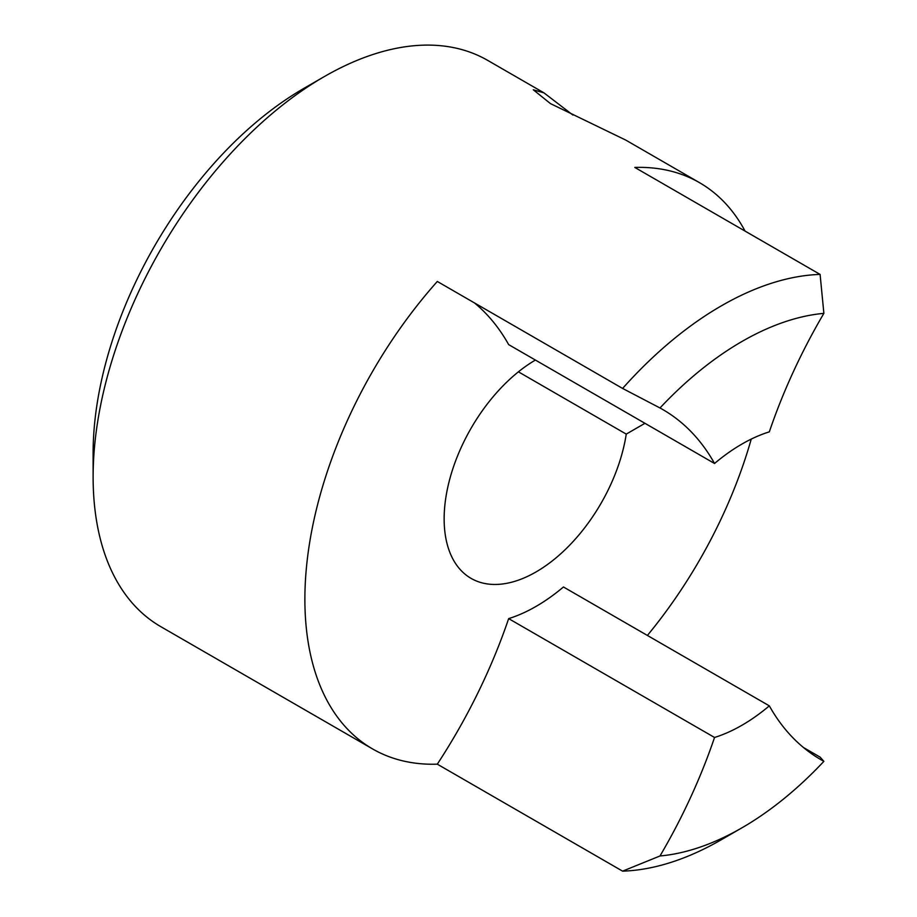<?xml version="1.0" encoding="UTF-8"?>
<svg xmlns="http://www.w3.org/2000/svg" width="917" height="917" viewBox="0 0 917 917"><rect width="100%" height="100%" fill="white"/><g stroke="black" fill="none" stroke-linecap="round" stroke-linejoin="round"><path stroke-width="1.38" d="M572.942 115.072L543.964 92.869L533.304 89.797L550.464 103.61L625.669 140.037L699.522 182.678A326.933 188.753 120 0 0 634.805 167.433L820.096 274.412L823.879 313.362A297.807 171.938 120 0 0 659.988 407.973L622.597 388.441L437.306 281.462A326.933 188.753 120 0 0 372.589 748.937A326.933 188.753 120 0 0 437.306 764.17A382.664 220.928 120 0 0 508.66 618.62A172.201 99.414 120 0 0 563.451 586.983L769.329 705.849A382.664 220.928 120 0 0 821.185 759.849A382.664 220.928 120 0 0 823.879 761.351L820.096 757.121L803.498 747.538M535.39 360.06A129.985 75.045 120 0 0 451.015 474.639A129.985 75.045 120 0 0 471.063 578.375A129.985 75.045 120 0 0 562.878 551.828A129.985 75.045 120 0 0 626.254 434.108L644.949 423.31M745.074 231.095A326.933 188.753 120 0 0 699.522 182.678M474.49 302.931A382.664 220.928 -60 0 1 508.66 344.62L714.538 463.486A172.201 99.414 -60 0 1 769.329 431.85A382.664 220.928 -60 0 1 823.879 313.362M647.402 635.447A326.933 188.753 120 0 0 751.241 439.105M543.964 92.858L487.752 60.419A326.933 188.753 120 0 0 324.286 76.604A326.933 188.753 120 0 0 93.121 477.012A326.933 188.753 120 0 0 160.83 626.678L372.589 748.937M659.988 855.974A297.807 171.938 120 0 0 741.933 827.833L721.347 839.72A326.933 188.753 -60 0 1 622.597 871.15L659.988 855.974A382.664 220.928 120 0 0 714.538 737.474A172.201 99.414 120 0 0 769.329 705.849M437.306 764.17L622.597 871.15M622.597 388.441A326.933 188.753 -60 0 1 820.096 274.412M741.933 827.833A297.807 171.938 120 0 0 823.879 761.351M93.121 477.012L93.121 453.239A297.807 171.938 -60 0 1 303.699 88.49L324.286 76.604M508.66 618.62L714.538 737.474M659.988 407.973A382.664 220.928 -60 0 1 662.682 409.486A382.664 220.928 -60 0 1 714.538 463.486M518.403 371.832L626.254 434.108"/></g></svg>
